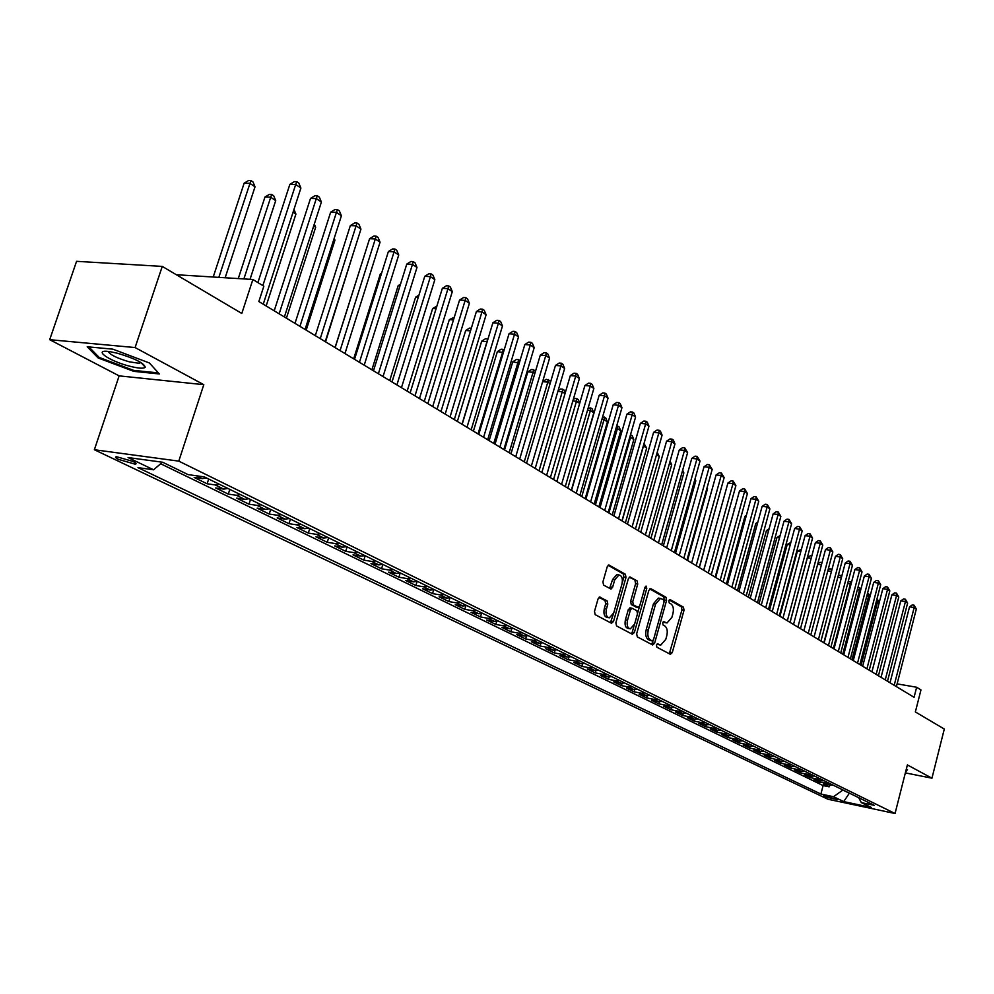 <?xml version="1.0" encoding="UTF-8"?>
<svg xmlns="http://www.w3.org/2000/svg" width="994" height="994" viewBox="0 0 994 994"><rect width="100%" height="100%" fill="white"/><g stroke="black" fill="none" stroke-linecap="round" stroke-linejoin="round"><path stroke-width="1.49" d="M656.475 645.069L656.91 647.218L670.354 654.313L672.267 652.611L684.034 610.217L683.45 607.172L670.18 599.643L668.838 600.811L669.26 602.96L670.987 603.942C673.298 605.781 673.932 609.049 672.901 613.77L671.907 617.311L667.011 622.989L663.744 621.648L662.675 622.89L663.097 625.052L664.837 625.996C667.16 627.798 667.806 631.066 666.763 635.8L665.781 639.353L660.761 645.106L657.581 643.814L656.475 645.069M118.721 459.464L134.985 464.136C136.948 463.987 136.265 463.092 132.947 461.427L116.646 456.743C114.658 456.88 115.341 457.799 118.721 459.464M600.165 597.133L598.065 598.86L594.487 611.422L595.17 614.64L611.447 623.238L613.509 621.498L626.009 577.402L625.363 574.209L608.8 564.977L607.222 566.779L602.923 581.875L603.594 585.106L611.024 589.057L612.615 587.243L614.739 579.8L618.939 574.967C621.958 575.638 622.977 578.607 621.995 583.863L613.745 612.913L609.372 617.833C606.427 617.1 605.445 614.155 606.427 608.999L607.819 604.116L607.148 600.91L599.568 597.034M905.36 772.885L931.95 778.19L944.3 729.049L915.362 711.928L920.966 689.911L916.642 687.252L914.082 697.291L258.85 301.542L263.832 286.21L252.874 279.488L176.323 274.729M135.097 347.552L49.7 339.687L119.143 375.869L203.795 384.678L135.097 347.552L162.258 266.404L241.803 313.458L252.874 279.488M203.795 384.678L178.783 461.129L895.047 813.514L827.853 799.213L94.368 449.735L178.783 461.129M931.95 778.19L907.373 764.92L895.047 813.514M636.657 633.762L637.303 636.868L652.648 644.969L654.599 643.255L666.576 600.351L665.98 597.257L650.846 588.672L648.871 590.337L636.657 633.762M632.346 634.259L616.541 625.922L615.882 622.753L628.357 578.732L629.91 576.942L637.092 580.869L637.726 584.037L632.731 601.73L633.377 604.899L638.235 607.433L639.801 605.632L644.969 587.292L646.038 586.05L646.796 588.324L634.358 632.532L632.346 634.259M49.7 339.687L76.563 261.323L162.258 266.404M196.489 475.791L202.267 478.611L194.165 477.48L207.112 483.78L208.665 479.033M219.425 484.302L215.201 484.935L223.725 489.098L215.648 487.942L228.297 494.105L229.813 489.396M240.56 494.664L236.348 495.273L244.673 499.336L236.634 498.168L248.985 504.182L250.476 499.535M261.198 504.778L257.011 505.374L265.149 509.35L257.135 508.158L269.212 514.035L270.679 509.425M281.377 514.668L277.202 515.24L285.154 519.129L277.177 517.924L288.981 523.676L290.422 519.116M301.095 524.335L296.945 524.882L304.723 528.684L296.771 527.466L308.314 533.095L309.73 528.572M320.366 533.79L316.254 534.325L323.858 538.04L315.93 536.797L327.225 542.302L328.616 537.841M339.227 543.035L335.127 543.544L342.57 547.185L334.68 545.93L345.726 551.322L347.105 546.899M357.678 552.08L353.603 552.577L360.872 556.131L353.019 554.876L363.841 560.144L365.183 555.758M375.732 560.927L371.669 561.411L378.789 564.89L370.973 563.61L381.559 568.779L382.876 564.443M393.388 569.587L389.362 570.047L396.333 573.463L388.542 572.171L398.905 577.228L400.172 573.066M410.684 578.073L406.67 578.52L413.492 581.85L405.738 580.558L415.89 585.503L417.082 581.552M427.619 586.373L423.63 586.795L430.315 590.063L422.587 588.771L432.539 593.604L433.67 589.852M444.206 594.499L440.23 594.921L446.778 598.115L439.099 596.81L448.841 601.556L449.909 597.966M460.446 602.463L456.494 602.873L462.918 606.005L455.264 604.687L464.807 609.334L465.826 605.905M476.362 610.266L472.436 610.651L478.723 613.733L471.106 612.403L480.462 616.963L481.431 613.683M491.968 617.908L488.054 618.293L494.217 621.3L486.638 619.97L495.807 624.443L496.727 621.287M507.251 625.412L503.374 625.773L509.413 628.73L501.858 627.388L510.854 631.774L511.736 628.755M522.248 632.756L518.383 633.116L524.298 636.011L516.793 634.657L525.602 638.956L526.447 636.061M536.946 639.962L533.095 640.31L538.91 643.143L531.43 641.789L540.077 646.013L540.885 643.217M551.359 647.032L547.532 647.355L553.236 650.151L545.793 648.796L554.279 652.921L555.05 650.238M565.499 653.965L561.697 654.288L567.288 657.009L559.883 655.655L568.208 659.718L568.953 657.121M579.378 660.761L575.588 661.072L581.08 663.756L573.712 662.389L581.875 666.378L582.596 663.868M592.996 667.434L589.231 667.732L594.611 670.366L587.28 668.999L595.294 672.913L595.978 670.49M606.352 673.994L602.612 674.28L607.893 676.864L600.587 675.485L608.465 679.324L609.136 676.976M619.473 680.418L615.746 680.704L620.939 683.238L613.671 681.859L621.399 685.624L622.045 683.35M632.346 686.73L628.643 687.003L633.737 689.488L626.506 688.121L634.097 691.812L634.719 689.612M644.994 692.93L641.316 693.191L646.311 695.638L639.117 694.259L646.572 697.9L647.181 695.75M657.419 699.018L653.754 699.279L658.662 701.677L651.505 700.298L658.836 703.864L659.407 701.776M669.621 705.007L665.968 705.243L670.801 707.604L663.681 706.225L670.875 709.728L671.435 707.703M681.598 710.884L677.983 711.12L682.729 713.431L675.634 712.052L682.704 715.494L683.251 713.518M693.377 716.649L689.774 716.885L694.433 719.159L687.376 717.78L694.334 721.159L694.868 719.234M704.957 722.327L701.366 722.551L705.951 724.788L698.931 723.396L705.765 726.726L706.274 724.837M716.339 727.906L712.773 728.117L717.27 730.317L710.288 728.937L716.997 732.205L717.506 730.354M727.521 733.386L723.967 733.597L728.403 735.759L721.445 734.367L728.055 737.585L728.54 735.784M738.517 738.778L734.988 738.977L739.337 741.102L732.416 739.722L738.915 742.878L739.387 741.114M749.327 744.071L745.823 744.27L750.097 746.357L743.214 744.978L749.6 748.084L750.072 746.357L753.601 746.171M759.963 749.29L756.471 749.476L760.683 751.539L753.825 750.147L760.112 753.216L760.572 751.514M770.425 754.421L766.946 754.595L771.096 756.62L764.274 755.241L770.449 758.248L770.897 756.583M780.712 759.466L777.258 759.64L781.334 761.628L774.55 760.236L780.625 763.206L781.06 761.578M790.826 764.423L787.397 764.597L791.41 766.548L784.651 765.169L790.64 768.089L791.062 766.486M800.791 769.306L797.374 769.468L801.326 771.394L794.604 770.015L800.493 772.885L800.915 771.307M810.595 774.115L807.203 774.264L811.079 776.165L804.394 774.786L810.197 777.606L810.595 776.066M820.249 778.849L816.869 778.998L820.684 780.862L814.036 779.482L819.739 782.266L829.741 783.496M820.137 780.75L819.739 782.266M837.259 799.524L823.504 795.573L826.126 797.151L837.259 799.524M162.457 462.235L153.561 469.802L137.98 467.627L820.895 794.044L833.544 796.716L842.962 789.981M153.561 469.802L128.089 457.551L162.718 462.26L188.065 474.61L204.267 476.871L874.31 805.351L861.338 802.605L871.365 807.476L843.707 801.599L833.544 796.716M160.668 463.751L823.107 785.583L829.145 786.838L823.517 784.104L833.494 785.347M816.869 778.998L810.197 777.606M807.203 774.264L800.493 772.885M797.374 769.468L790.64 768.089M787.397 764.597L780.625 763.206M777.258 759.64L770.449 758.248M766.946 754.595L760.112 753.216M756.471 749.476L749.6 748.084M745.823 744.27L738.915 742.878M734.988 738.977L728.055 737.585M723.967 733.597L716.997 732.205M712.773 728.117L705.765 726.726M701.366 722.551L694.334 721.159M689.774 716.885L682.704 715.494M677.983 711.12L670.875 709.728M665.968 705.243L658.836 703.864M653.754 699.279L646.572 697.9M641.316 693.191L634.097 691.812M628.643 687.003L621.399 685.624M615.746 680.704L608.465 679.324M602.612 674.28L595.294 672.913M589.231 667.732L581.875 666.378M575.588 661.072L568.208 659.718M561.697 654.288L554.279 652.921M547.532 647.355L540.077 646.013M533.095 640.31L525.602 638.956M518.383 633.116L510.854 631.774M503.374 625.773L495.807 624.443M488.054 618.293L480.462 616.963M472.436 610.651L464.807 609.334M456.494 602.873L448.841 601.556M440.23 594.921L432.539 593.604M423.63 586.795L415.89 585.503M406.67 578.52L398.905 577.228M389.362 570.047L381.559 568.779M371.669 561.411L363.841 560.144M353.603 552.577L345.726 551.322M335.127 543.544L327.225 542.302M316.254 534.325L308.314 533.095M296.945 524.882L288.981 523.676M277.202 515.24L269.212 514.035M257.011 505.374L248.985 504.182M236.348 495.273L228.297 494.105M215.201 484.935L207.112 483.78M842.912 790.143L850.032 793.448M849.398 793.137L843.707 801.599M119.143 375.869L94.368 449.735M916.642 687.252L897.122 683.872M829.53 785.359L829.145 786.838M823.107 785.583L820.895 794.044M858.679 797.685L861.338 802.605M820.684 780.862L824.063 780.712M811.079 776.165L814.471 776.016M801.326 771.394L804.73 771.245M791.41 766.548L794.84 766.386M781.334 761.628L784.775 761.454M771.096 756.62L774.55 756.446M760.683 751.539L764.162 751.352M739.337 741.102L742.853 740.903M728.403 735.759L731.932 735.548M717.27 730.317L720.824 730.105M705.951 724.788L709.53 724.564M694.433 719.159L698.036 718.935M682.729 713.431L686.345 713.195M670.801 707.604L674.441 707.368M658.662 701.677L662.327 701.429M646.311 695.638L649.989 695.378M633.737 689.488L637.44 689.227M620.939 683.238L624.654 682.953M607.893 676.864L611.633 676.579M594.611 670.366L598.363 670.068M581.08 663.756L584.857 663.445M567.288 657.009L571.078 656.699M553.236 650.151L557.05 649.815M538.91 643.143L542.749 642.807M524.298 636.011L528.162 635.651M509.413 628.73L513.289 628.37M494.217 621.3L498.118 620.927M478.723 613.733L482.649 613.348M462.918 606.005L466.857 605.607M446.778 598.115L450.742 597.705M430.315 590.063L434.291 589.641M413.492 581.85L417.505 581.403M396.333 573.463L400.358 573.004M378.789 564.89L382.839 564.418M360.872 556.131L364.947 555.646M342.57 547.185L346.657 546.675M323.858 538.04L327.97 537.518M304.723 528.684L308.861 528.149M285.154 519.129L289.316 518.57M265.149 509.35L269.324 508.766M244.673 499.336L248.873 498.739M223.725 489.098L227.937 488.476M202.267 478.611L206.503 477.977M905.584 771.978L907.497 769.592L906.292 769.17M87.199 346.769L98.17 357.977L133.817 371.358L159.351 373.955L149.411 362.984L112.881 349.167L87.199 346.769M906.118 770.188L905.658 771.99M134.115 370.439L133.817 371.358M98.568 356.809L98.17 357.977M656.959 644.149L659.966 644.969M666.154 622.853L663.11 622.008M669.31 653.766L681.959 609.894L681.375 606.837L669.235 599.966M664.191 601.109L663.88 596.934L649.691 588.883M651.617 644.423L653.207 640.409M652.163 640.869L653.53 639.664L664.067 601.966L663.644 599.792L660.438 598.413L655.568 604.091L648.312 629.985C647.256 634.781 647.914 638.073 650.3 639.875L652.163 640.869L650.424 640.571M659.295 598.226L658.351 598.077L653.468 603.756L655.568 604.091M650.076 640.509L648.2 639.515C645.827 637.713 645.156 634.42 646.212 629.624L653.468 603.756M629.202 577.265L637.092 580.869M636.259 607.073L631.265 604.551L630.618 601.395L635.613 583.714L634.98 580.546M639.515 606.365L637.639 613.049M634.209 625.214L632.246 632.172L634.358 632.532M627.537 620.157C626.568 625.201 627.5 628.096 630.333 628.842L634.644 623.971L637.489 613.857L636.856 610.714L631.985 608.191L630.407 609.993L627.537 620.157L625.425 619.809C624.456 624.853 625.388 627.736 628.22 628.481L629.575 628.717M630.308 607.943L628.283 609.657L630.407 609.993M625.425 619.809L628.283 609.657M631.327 633.725L632.246 632.172M608.539 617.696L607.247 617.485C604.302 616.74 603.321 613.795 604.302 608.651L605.681 603.768L605.011 600.562L598.997 597.307M617.759 574.793L616.802 574.644L612.602 579.465L614.739 579.8M609.595 588.423L612.602 579.465M622.194 583.056L623.884 577.079L623.238 573.886L608.092 565.3M610.44 622.704L613.497 613.696M879.094 603.134L877.516 602.091L861.077 665.272M876.783 599.68L878.373 600.376L879.268 602.463M877.491 599.78L877.516 602.091L876.211 601.892M894.202 685.276L914.157 607.558L916.319 609.036L896.414 686.618M890.015 682.754L909.535 606.862L914.157 607.558L914.082 605.209L916.319 609.036M909.535 606.862L912.231 604.936L914.082 605.209M906.764 769.331L905.994 770.338M129.779 366.227C138.688 368.463 143.844 368.786 145.248 367.208C144.08 363.108 134.861 358.461 117.578 353.28L110.632 351.789C91.361 348.434 108.184 360.872 129.779 366.227M108.309 351.466C109.887 354.709 116.882 358.151 129.282 361.828L139.036 363.282L140.999 362.549L145.248 367.208M158.394 372.899L133.705 370.402L99.164 357.43L88.913 346.918M869.874 596.984L868.607 596.139L851.982 659.78M867.427 593.654L869.477 594.424L870.135 595.965M868.582 593.816L868.607 596.139L866.843 595.878M860.506 590.734L859.549 590.101L842.738 654.201M857.909 587.529L859.537 587.765L860.866 589.355M859.537 587.765L859.549 590.101L857.325 589.765M850.976 584.385L850.355 583.963L833.357 648.535M848.168 581.602L850.355 581.627L851.436 582.633M850.355 581.627L850.355 583.963L847.646 583.565M841.309 577.924L823.827 642.77M838.203 575.799L839.172 575.116L841.831 575.924M841.023 575.377L841.011 577.725L837.818 577.265M885.244 679.871L905.435 601.581L907.621 603.085L887.505 681.238M881.044 677.336L900.775 600.885L905.435 601.581L905.36 599.233L907.621 603.085M900.775 600.885L903.509 598.96L905.36 599.233M876.161 674.379L896.563 595.505L898.787 597.034L878.447 675.758M871.937 671.832L891.891 594.822L896.563 595.505L896.501 593.145L898.787 597.034M891.891 594.822L894.637 592.884L896.501 593.145M866.917 668.8L887.543 589.343L889.816 590.896L869.241 670.204M862.68 666.241L882.846 588.672L887.543 589.343L887.505 586.982L889.816 590.896M882.846 588.672L885.629 586.708L887.505 586.982M857.536 663.135L878.398 583.08L880.696 584.658L859.897 664.564M853.274 660.563L873.676 582.409L878.398 583.08L878.361 580.707L880.696 584.658M873.676 582.409L876.472 580.434L878.361 580.707M828.064 569.91L829.692 568.779L832.003 569.351M831.456 571.388L827.816 570.867M831.518 571.177L831.543 569.04M847.994 657.369L869.091 576.719L871.427 578.322L850.392 658.823M843.72 654.785L864.345 576.048L869.091 576.719L869.067 574.333L871.427 578.322M864.345 576.048L867.178 574.06L869.067 574.333M817.751 563.933L820.05 562.331L822.013 562.666M821.417 564.903L817.64 564.368M838.302 651.517L859.636 570.258L862.022 571.885L840.738 652.996M834.003 648.92L854.865 569.587L859.636 570.258L859.636 567.847L862.022 571.885M854.865 569.587L857.723 567.586L859.636 567.847M811.203 558.305L807.389 557.771L790.093 622.406M807.389 557.771L810.247 555.783L811.812 556.006M828.449 645.566L850.032 563.685L852.454 565.337L830.922 647.069M824.125 642.956L845.235 563.026L850.032 563.685L850.032 561.275L852.454 565.337M845.235 563.026L848.118 561.001L850.032 561.275M800.804 551.608L797.412 551.136L779.917 616.255M797.412 551.136L801.425 549.284M818.435 639.515L840.265 557.013L842.726 558.69L820.957 641.043M814.098 636.893L835.445 556.342L840.265 557.013L840.278 554.577L842.726 558.69M835.445 556.342L838.352 554.317L840.278 554.577M790.242 544.787L787.26 544.389L769.567 610.005M787.26 544.389L790.864 542.463M808.246 633.364L830.338 550.216L832.835 551.918L810.806 634.918M803.885 630.73L825.492 549.558L830.338 550.216L830.375 547.781L832.835 551.918M825.492 549.558L828.437 547.52L830.375 547.781M779.482 537.866L776.948 537.53L759.043 603.644M776.948 537.53L780.116 535.53M797.896 627.115L820.249 543.308L822.784 545.047L800.493 628.68M793.51 624.468L815.378 542.662L820.249 543.308L820.286 540.86L822.784 545.047M815.378 542.662L818.348 540.599L820.286 540.86M768.548 530.833L766.461 530.56L748.345 597.183M766.461 530.56L769.12 528.733M787.36 620.753L809.986 536.288L812.57 538.052L790.006 622.343M782.961 618.094L805.09 535.642L809.986 536.288L810.035 533.828L812.57 538.052M805.09 535.642L808.085 533.579L810.035 533.828M757.416 523.676L755.8 523.465L737.461 590.61M755.8 523.465L757.85 522.061M776.649 614.28L799.549 529.156L802.17 530.945L779.346 615.907M772.226 611.608L794.628 528.51L799.549 529.156L799.611 526.683L802.17 530.945M794.628 528.51L797.648 526.422L799.611 526.683M765.74 607.694L788.925 521.887L791.597 523.714L768.486 609.347M761.317 605.023L783.98 521.254L788.925 521.887L789.012 519.402L791.597 523.714M783.98 521.254L787.037 519.154L789.012 519.402M754.657 600.997L778.128 514.494L780.849 516.358L757.453 602.687M750.209 598.313L773.158 513.873L778.128 514.494L778.227 512.009L780.849 516.358M773.158 513.873L776.239 511.761L778.227 512.009M746.084 516.395L744.966 516.259L726.403 583.938M744.966 516.259L746.382 515.29M734.541 509.003L715.146 577.141M733.932 508.928L734.703 508.394M722.8 501.473L703.702 570.221M743.375 594.188L767.132 506.977L769.903 508.878L746.208 595.903M738.902 591.48L762.137 506.356L767.132 506.977L767.256 504.48L769.903 508.878M762.137 506.356L765.256 504.231L767.256 504.48M699.341 567.586L718.96 496.304M731.882 587.243L755.949 499.336L758.77 501.249L734.777 588.995M727.397 584.534L750.93 498.715L755.949 499.336L756.086 496.814L758.77 501.249M750.93 498.715L754.073 496.565L756.086 496.814M687.55 560.467L707.529 488.688L706.933 488.29M707.107 487.669L707.529 488.688M720.19 580.185L744.568 491.545L747.426 493.509L723.135 581.962M715.692 577.464L739.511 490.937L744.568 491.545L744.717 489.011L747.426 493.509M739.511 490.937L742.704 488.775L744.717 489.011M675.56 553.223L695.8 480.86L694.682 480.114M695.005 478.984L695.8 480.86M708.287 572.991L732.976 483.618L735.895 485.606L711.294 574.805M703.764 570.258L727.906 483.022L732.976 483.618L733.15 481.084L735.895 485.606M727.906 483.022L731.124 480.835L733.15 481.084M663.346 545.843L683.847 472.883L682.207 471.79M682.679 470.112L683.847 472.883M696.173 565.673L721.184 475.542L724.154 477.58L699.229 567.524M691.625 562.927L716.078 474.958L721.184 475.542L721.371 472.995L724.154 477.58M716.078 474.958L719.333 472.759L721.371 472.995M650.908 538.338L671.683 464.77L669.496 463.316M670.13 461.079L671.683 464.77M683.835 558.218L709.169 467.329L712.189 469.392L686.941 560.094M679.262 555.46L704.038 466.745L709.169 467.329L709.381 464.77L712.189 469.392M704.038 466.745L707.318 464.533L709.381 464.77M638.247 530.697L659.295 456.507L656.537 454.668M657.196 452.382L659.295 456.507M671.261 550.626L696.931 458.955L700.012 461.067L674.417 552.54M666.676 547.856L691.774 458.383L696.931 458.955L697.154 456.383L700.012 461.067M691.774 458.383L695.092 456.159L697.154 456.383M625.363 522.906L646.684 448.083L643.491 445.958L622.095 520.931M644 443.56L646.684 448.083M643.615 444.914L643.317 445.946M658.45 542.886L684.468 450.431L687.612 452.581L661.669 544.836M653.841 540.115L679.287 449.872L684.468 450.431L684.717 447.847L687.612 452.581M679.287 449.872L682.642 447.623L684.717 447.847M612.229 514.979L633.837 439.522L630.581 437.348L608.9 512.966M630.494 434.751L632.209 435.67L633.837 439.522M630.904 434.8L630.581 437.348L629.774 437.261M598.848 506.89L620.741 430.787L617.436 428.576L595.456 504.853M616.702 425.904L619.1 426.898L620.741 430.787M617.783 426.016L617.436 428.576L615.969 428.426M585.205 498.653L607.409 421.891L604.041 419.642L581.763 496.578M602.625 416.884L605.756 417.965L607.409 421.891M604.414 417.07L604.041 419.642L601.879 419.418M645.392 535.008L671.77 441.746L674.963 443.933L648.684 536.996M640.77 532.212L666.564 441.187L671.77 441.746L672.043 439.149L673.323 440.031L674.963 443.933M666.564 441.187L669.956 438.938L672.043 439.149M632.097 526.969L658.836 432.899L662.091 435.123L635.439 528.994M627.45 524.173L653.592 432.353L658.836 432.899L659.121 430.29L660.426 431.185L662.091 435.123M653.592 432.353L657.034 430.079L659.121 430.29M618.529 518.781L645.653 423.879L648.97 426.153L621.946 520.844M613.87 515.973L640.384 423.345L645.653 423.879L645.963 421.257L647.293 422.177L648.97 426.153M640.384 423.345L643.851 421.046L645.963 421.257M571.314 490.266L593.828 412.833L590.386 410.534L567.798 488.141M588.137 408.136L590.784 407.95L592.163 408.869L593.828 412.833M590.784 407.95L590.386 410.534L587.516 410.249M604.712 510.431L632.209 414.684L635.588 416.995L608.191 512.531M600.028 507.611L626.916 414.163L632.209 414.684L632.544 412.05L633.899 412.982L635.588 416.995M626.916 414.163L630.432 411.851L632.544 412.05M579.676 403.39L576.47 401.253L553.559 479.543M573.277 399.464L574.83 398.457L576.893 398.656L578.297 399.588L579.763 403.092M576.893 398.656L576.47 401.253L572.855 400.905M590.61 501.92L618.504 405.316L621.958 407.677L594.163 504.07M585.913 499.087L613.186 404.794L618.504 405.316L618.864 402.669L620.244 403.614L621.958 407.677M613.186 404.794L616.74 402.471L618.864 402.669M565.039 393.624L562.281 391.785L539.046 470.783M558.106 390.642L560.653 388.989L562.728 389.188L564.157 390.133L565.275 392.792M562.728 389.188L562.281 391.785L557.895 391.375M576.234 493.235L604.526 395.749L608.042 398.159L579.862 495.422M571.525 490.39L599.183 395.252L604.526 395.749L604.911 393.102L606.328 394.071L608.042 398.159M599.183 395.252L602.774 392.903L604.911 393.102M550.092 383.659L547.818 382.143L524.248 461.837M542.612 381.659L546.215 379.335L549.757 380.503L550.502 382.28M548.303 379.522L547.818 382.143L542.612 381.671M561.573 484.376L590.274 386.007L593.865 388.455L565.263 486.613M556.839 481.518L584.907 385.51L590.274 386.007L590.684 383.336L592.126 384.33L593.865 388.455M584.907 385.51L588.547 383.15L590.684 383.336M534.847 373.483L533.07 372.303L527.826 371.843L504.554 449.947M527.826 371.843L531.479 369.495L533.579 369.669L533.07 372.303L509.152 452.717M533.579 369.669L535.431 371.532M519.278 363.096L512.755 361.816L489.147 440.64M512.755 361.816L516.445 359.443L518.557 359.629L518.023 362.263L493.757 443.423M518.557 359.629L520.024 360.611M503.386 352.497L497.373 351.59L473.417 431.135M497.373 351.59L501.125 349.205L503.237 349.379L502.678 352.025L478.039 433.931M503.237 349.379L504.144 349.987M546.613 475.343L575.737 376.055L579.403 378.565L550.378 477.617M541.867 472.473L570.332 375.583L575.737 376.055L576.185 373.384L577.638 374.39L579.403 378.565M570.332 375.583L574.023 373.197L576.185 373.384M531.343 466.124L560.902 365.904L564.642 368.463L535.182 468.447M526.572 463.241L555.472 365.444L560.902 365.904L561.374 363.22L562.865 364.251L564.642 368.463M555.472 365.444L559.2 363.046L561.374 363.22M515.749 456.706L545.768 355.554L549.583 358.163L519.676 459.079M510.966 453.823L540.301 355.106L545.768 355.554L546.265 352.858L547.793 353.901L549.583 358.163M540.301 355.106L544.078 352.684L546.265 352.858M487.159 341.675L481.692 341.153L457.364 421.444M481.692 341.153L485.482 338.743L487.607 338.917L487.01 341.576L462.011 424.239M499.845 447.101L530.311 344.98L534.2 347.651L503.846 449.512M495.037 444.194L524.832 344.545L530.311 344.98L530.846 342.284L532.399 343.352L534.2 347.651M524.832 344.545L528.646 342.11L530.846 342.284M470.51 330.865L465.677 330.505L440.976 411.541M465.677 330.505L469.516 328.082L471.318 328.219M483.593 437.285L514.532 334.195L518.508 336.904L487.681 439.758M478.773 434.378L509.027 333.773L514.532 334.195L515.091 331.474L516.681 332.568L518.508 336.904M509.027 333.773L512.892 331.313L515.091 331.474M453.475 319.931L449.325 319.633L424.252 401.439M449.325 319.633L454.283 317.26M466.994 427.258L498.416 323.174L502.479 325.945L471.181 429.781M462.16 424.339L492.887 322.777L498.416 323.174L499.013 320.441L500.641 321.559L502.479 325.945M492.887 322.777L496.801 320.292L499.013 320.441M436.055 308.761L432.638 308.538L407.167 391.127M432.638 308.538L436.875 306.09M450.033 417.02L481.966 311.917L486.116 314.75L454.308 419.592M445.188 414.088L476.399 311.532L481.966 311.917L482.599 309.184L484.252 310.314L486.116 314.75M476.399 311.532L480.363 309.022L482.599 309.184M418.238 297.368L415.591 297.194L389.723 380.59M415.591 297.194L418.934 295.106M432.713 406.546L465.155 300.412L469.392 303.307L437.074 409.193M427.855 403.614L459.563 300.051L465.155 300.412L465.813 297.666L467.515 298.834L469.392 303.307M459.563 300.051L463.577 297.529L465.813 297.666M400.023 285.725L398.184 285.613L371.893 369.818M398.184 285.613L400.507 284.172M414.995 395.861L447.971 288.658L452.307 291.627L419.468 398.557M410.124 392.916L442.355 288.322L447.971 288.658L448.679 285.912L450.406 287.092L452.307 291.627M442.355 288.322L446.43 285.775L448.679 285.912M381.385 273.835L380.391 273.785L353.678 358.822M380.391 273.785L381.646 273.015M396.892 384.926L430.414 276.643L434.838 279.674L401.464 387.672M392.009 381.969L424.761 276.32L430.414 276.643L431.147 273.884L432.924 275.102L434.838 279.674M424.761 276.32L428.899 273.76L431.147 273.884M362.325 261.695L335.053 347.565M378.379 373.744L412.46 264.367L416.983 267.461L383.05 376.552M373.483 370.774L406.782 264.069L412.46 264.367L413.243 261.596L415.045 262.838L416.983 267.461M406.782 264.069L410.969 261.472L413.243 261.596M325.547 341.824L353.529 252.526M359.443 362.301L394.096 251.805L398.731 254.973L364.214 365.183M354.535 359.331L388.393 251.532L394.096 251.805L394.916 249.022L396.768 250.302L398.731 254.973M388.393 251.532L392.642 248.922L394.916 249.022M306.202 330.145L334.953 240.138L333.847 239.392M334.195 238.311L334.953 240.138M340.072 350.596L375.322 238.958L380.056 242.201L344.955 353.553M335.14 347.627L369.594 238.709L375.322 238.958L376.179 236.174L378.08 237.467L380.056 242.201M369.594 238.709L373.893 236.075L376.179 236.174M286.409 318.192L315.657 227.253L313.694 225.949M314.315 224.035L315.657 227.253M320.242 338.619L356.101 225.824L360.946 229.129L325.237 341.638M315.309 335.637L350.348 225.588L356.101 225.824L357.02 223.016L358.958 224.346L360.946 229.129M350.348 225.588L354.721 222.929L357.02 223.016M266.156 305.953L295.914 214.083L293.068 212.194M293.963 209.423L295.914 214.083M299.94 326.367L336.444 212.368L341.402 215.76L305.059 329.461M294.994 323.373L330.667 212.157L336.444 212.368L337.401 209.56L339.376 210.927L341.402 215.76M330.667 212.157L335.09 209.485L337.401 209.56M250.028 279.314L275.711 200.602L270.579 197.185L264.976 197.011L238.274 278.581M264.976 197.011L269.411 194.364L271.66 194.426L243.878 278.929M271.66 194.426L273.71 195.793L275.711 200.602M279.152 313.806L316.303 198.601L321.385 202.068L284.396 316.974M274.207 310.811L310.501 198.415L316.303 198.601L317.322 195.781L319.347 197.185L321.385 202.068M310.501 198.415L314.999 195.719L317.322 195.781M225.153 277.761L255.023 186.81L249.78 183.318L244.151 183.169L213.213 277.015M244.151 183.169L248.662 180.486L250.91 180.548L218.829 277.363M250.91 180.548L253.01 181.952L255.023 186.81M262.851 285.613L295.69 184.499L300.896 188.052L263.236 304.201M257.906 282.582L289.863 184.35L295.69 184.499L296.759 181.678L298.834 183.107L300.896 188.052M289.863 184.35L294.423 181.616L296.759 181.678M826.374 783.645L830.139 785.484M826.449 795.921L826.126 797.151M824.237 795.56L824.076 796.182M657.506 644.447L659.594 644.808M663.681 622.331L665.769 622.679M681.375 606.837L683.45 607.172M681.959 609.894L684.034 610.217M670.192 652.25L672.267 652.611M663.88 596.934L665.98 597.257M664.489 600.016L666.576 600.351M652.511 642.894L654.599 643.255M646.212 629.624L648.312 629.985M648.2 639.515L650.3 639.875M629.761 576.967L630.382 577.054M635.613 583.714L637.726 584.037M630.618 601.395L632.731 601.73M631.265 604.551L633.377 604.899M635.7 606.986L637.8 607.322M644.758 588.013L646.796 588.324M605.011 600.562L607.148 600.91M605.681 603.768L607.819 604.116M604.302 608.651L606.427 608.999M610.49 586.907L612.615 587.243M608.651 565.002L609.31 565.101M623.238 573.886L625.363 574.209M623.884 577.079L626.009 577.402M611.385 621.138L613.509 621.498M135.42 462.831L134.985 464.136M650.337 640.571L652.25 640.906M658.351 598.077L660.438 598.413M636.123 607.086L637.924 607.384M629.873 607.843L631.985 608.191M616.802 574.644L618.939 574.967M139.558 361.717L139.036 363.282"/></g></svg>
